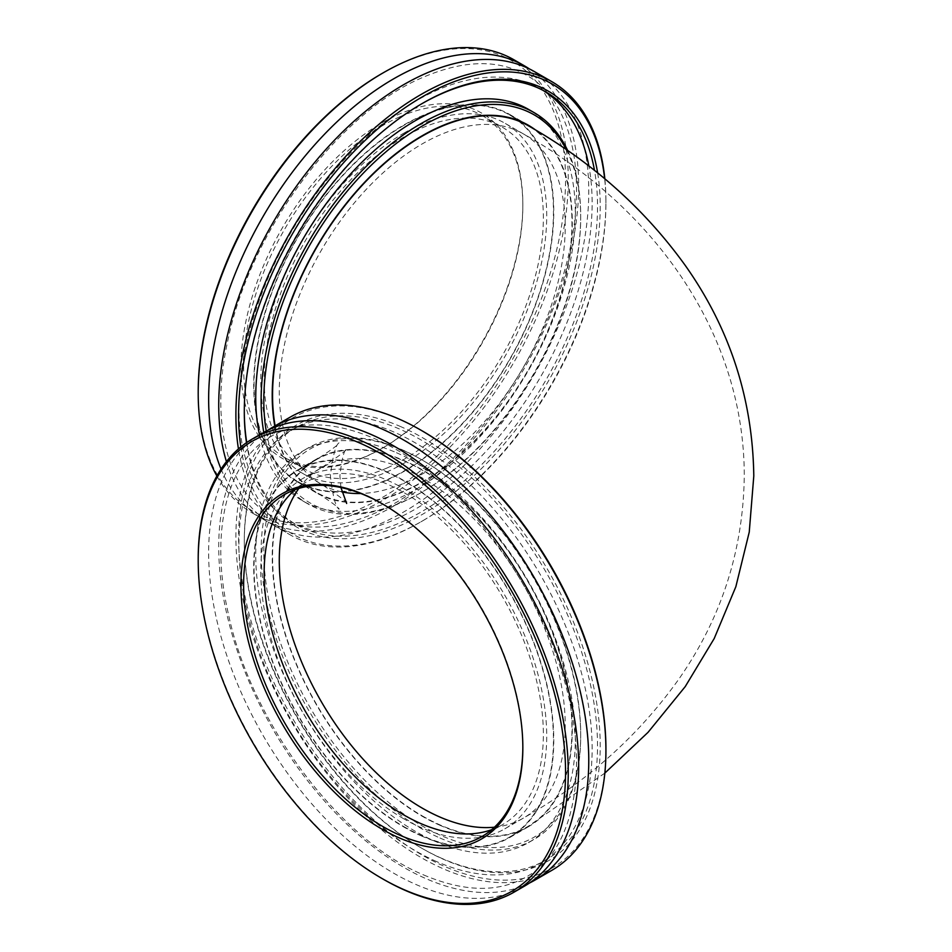 <?xml version="1.0" encoding="UTF-8"?>
<svg xmlns="http://www.w3.org/2000/svg" width="952" height="952" viewBox="0 0 952 952"><rect width="100%" height="100%" fill="white"/><g stroke="black" fill="none" stroke-linecap="round" stroke-linejoin="round"><path stroke-width="0.71" stroke-dasharray="4.76 3.57" d="M403.755 818.791A202.193 116.739 60 0 1 271.665 640.625A202.193 116.739 60 0 1 302.653 478.606A202.193 116.739 60 0 1 403.755 488.626A202.193 116.739 60 0 1 535.833 666.793A202.193 116.739 60 0 1 504.846 828.811A202.193 116.739 60 0 1 403.755 818.791M403.755 133.209A202.193 116.739 -60 0 1 504.846 123.189A202.193 116.739 -60 0 1 535.833 285.207A202.193 116.739 -60 0 1 403.755 463.374A202.193 116.739 -60 0 1 302.653 473.394A202.193 116.739 -60 0 1 271.665 311.375A202.193 116.739 -60 0 1 403.755 133.209M403.755 826.562A211.701 122.225 -120 0 0 509.606 837.046A211.701 122.225 -120 0 0 542.057 667.412A211.701 122.225 -120 0 0 403.755 480.855A211.701 122.225 -120 0 0 297.905 470.371A211.701 122.225 -120 0 0 265.453 640.006A211.701 122.225 -120 0 0 403.755 826.562M403.755 125.438A211.701 122.225 120 0 0 265.453 311.994A211.701 122.225 120 0 0 297.905 481.629A211.701 122.225 120 0 0 403.755 471.145A211.701 122.225 120 0 0 542.057 284.589A211.701 122.225 120 0 0 509.606 114.954A211.701 122.225 120 0 0 403.755 125.438M226.421 461.625A261.657 151.071 120 0 0 272.926 524.897A261.657 151.071 120 0 0 381.692 523.148A261.657 151.071 120 0 0 570.153 295.62A261.657 151.071 120 0 0 534.572 71.686M274.783 426.032A212.177 122.499 120 0 0 316.159 492.731A212.177 122.499 120 0 0 404.362 491.303A212.177 122.499 120 0 0 554.766 313.72A212.177 122.499 120 0 0 535.643 130.055M385.869 480.629A212.177 122.499 120 0 0 538.689 296.12A212.177 122.499 120 0 0 509.844 114.537A212.177 122.499 120 0 0 421.641 115.954A212.177 122.499 120 0 0 268.809 300.463A212.177 122.499 120 0 0 297.667 482.045A212.177 122.499 120 0 0 385.869 480.629M597.654 173.002A251.661 145.299 -60 0 1 401.042 525.242A251.661 145.299 -60 0 1 246.497 442.68M246.735 442.525A249.757 144.204 120 0 0 296.024 524.492A249.757 144.204 120 0 0 399.852 522.827A249.757 144.204 120 0 0 594.512 170.503M266.251 431.054A224.077 129.365 120 0 0 403.362 501.525A224.077 129.365 120 0 0 422.26 491.922A224.077 129.365 120 0 0 580.696 217.496A224.077 129.365 120 0 0 566.38 149.773M567.785 150.737A225.981 130.472 -60 0 1 580.696 215.937A225.981 130.472 -60 0 1 420.915 492.708A225.981 130.472 -60 0 1 401.863 502.382A225.981 130.472 -60 0 1 307.924 503.894A225.981 130.472 -60 0 1 263.775 432.398M365.08 456.96A199.337 115.085 120 0 0 381.883 448.428A199.337 115.085 120 0 0 522.838 204.287A199.337 115.085 120 0 0 398.686 114.371A199.337 115.085 120 0 0 241.939 347.063A199.337 115.085 120 0 0 365.08 456.96M399.876 116.787A197.433 113.99 -60 0 1 481.95 115.466A197.433 113.99 -60 0 1 522.838 205.846A197.433 113.99 -60 0 1 383.228 447.642A197.433 113.99 -60 0 1 366.591 456.103A197.433 113.99 -60 0 1 284.517 457.424A197.433 113.99 -60 0 1 257.671 288.456A197.433 113.99 -60 0 1 399.876 116.787M240.844 446.928A259.753 149.964 120 0 0 400.352 532.192A259.753 149.964 120 0 0 422.26 521.065A259.753 149.964 120 0 0 605.924 202.931A259.753 149.964 120 0 0 604.651 178.726M604.841 178.893A261.657 151.071 -60 0 1 605.924 201.372A261.657 151.071 -60 0 1 420.915 521.839A261.657 151.071 -60 0 1 398.852 533.049A261.657 151.071 -60 0 1 290.074 534.798A261.657 151.071 -60 0 1 238.452 448.951M381.883 73.578A259.753 149.964 -60 0 1 403.779 62.451A259.753 149.964 -60 0 1 564.25 205.668A259.753 149.964 -60 0 1 359.987 508.88A259.753 149.964 -60 0 1 198.206 391.712M216.877 476A261.657 151.071 120 0 0 252.399 513.045A261.657 151.071 120 0 0 361.177 511.295A261.657 151.071 120 0 0 549.637 283.767A261.657 151.071 120 0 0 514.056 59.845M387.107 467.956A197.433 113.99 120 0 0 529.312 296.274A197.433 113.99 120 0 0 502.466 127.306A197.433 113.99 120 0 0 420.391 128.627A197.433 113.99 120 0 0 278.186 300.308A197.433 113.99 120 0 0 305.033 469.276A197.433 113.99 120 0 0 387.107 467.956M221.066 469.074A261.657 151.071 120 0 0 262.835 519.066A261.657 151.071 120 0 0 371.601 517.317A261.657 151.071 120 0 0 558.467 294.394A261.657 151.071 120 0 0 529.431 68.949M543.068 90.392A249.757 144.204 120 0 0 540.403 88.786A249.757 144.204 120 0 0 436.575 90.452A249.757 144.204 120 0 0 256.683 307.639A249.757 144.204 120 0 0 290.646 521.387A249.757 144.204 120 0 0 394.473 519.721A249.757 144.204 120 0 0 588.895 166.136M259.48 434.874A225.981 130.472 120 0 0 302.534 500.788A225.981 130.472 120 0 0 396.472 499.276A225.981 130.472 120 0 0 559.24 302.784A225.981 130.472 120 0 0 528.515 109.385M421.581 103.875A249.757 144.204 120 0 0 420.903 104.268A249.757 144.204 120 0 0 244.295 410.157A249.757 144.204 120 0 0 244.295 410.931M529.431 883.051A261.657 151.071 60 0 1 425.806 878.565A261.657 151.071 60 0 1 238.94 655.642A261.657 151.071 60 0 1 267.976 430.185M440.133 825.36A212.177 122.499 60 0 1 287.314 640.863A212.177 122.499 60 0 1 316.159 459.269A212.177 122.499 60 0 1 404.362 460.697A212.177 122.499 60 0 1 557.194 645.194A212.177 122.499 60 0 1 528.336 826.776A212.177 122.499 60 0 1 440.133 825.36M421.641 836.046A212.177 122.499 60 0 1 268.809 651.537A212.177 122.499 60 0 1 297.667 469.955A212.177 122.499 60 0 1 385.869 471.371A212.177 122.499 60 0 1 538.689 655.88A212.177 122.499 60 0 1 509.844 837.462A212.177 122.499 60 0 1 421.641 836.046M401.042 426.758A251.661 145.299 -120 0 0 244.295 540.284A251.661 145.299 -120 0 0 422.248 848.506A251.661 145.299 -120 0 0 443.465 859.299A251.661 145.299 -120 0 0 598.939 720.533A251.661 145.299 -120 0 0 401.042 426.758M441.966 858.442A249.757 144.204 60 0 1 420.903 847.732A249.757 144.204 60 0 1 244.295 541.843A249.757 144.204 60 0 1 296.024 427.507A249.757 144.204 60 0 1 399.852 429.173A249.757 144.204 60 0 1 579.744 646.36A249.757 144.204 60 0 1 545.782 860.108A249.757 144.204 60 0 1 441.966 858.442M403.362 450.474A224.077 129.365 60 0 1 422.26 460.078A224.077 129.365 60 0 1 580.696 734.504A224.077 129.365 60 0 1 441.145 835.582A224.077 129.365 60 0 1 264.942 574.008A224.077 129.365 60 0 1 403.362 450.474M439.955 837.998A225.981 130.472 -120 0 0 533.893 839.509A225.981 130.472 -120 0 0 580.696 736.063A225.981 130.472 -120 0 0 420.915 459.292A225.981 130.472 -120 0 0 401.863 449.618A225.981 130.472 -120 0 0 307.924 448.106A225.981 130.472 -120 0 0 277.199 641.493A225.981 130.472 -120 0 0 439.955 837.998M605.924 749.069A259.753 149.964 60 0 1 444.144 866.249A259.753 149.964 60 0 1 239.892 563.025A259.753 149.964 60 0 1 400.352 419.808A259.753 149.964 60 0 1 422.26 430.935M290.074 417.202A261.657 151.071 -120 0 0 254.505 641.124A261.657 151.071 -120 0 0 442.966 868.652A261.657 151.071 -120 0 0 551.732 870.402M295.31 489.578A197.433 113.99 60 0 1 305.033 482.723A197.433 113.99 60 0 1 387.107 484.044A197.433 113.99 60 0 1 529.312 655.726A197.433 113.99 60 0 1 502.466 824.694A197.433 113.99 60 0 1 491.672 829.692M524.481 886.133A261.657 151.071 60 0 1 415.715 884.384A261.657 151.071 60 0 1 227.254 656.856A261.657 151.071 60 0 1 262.835 432.934M436.575 861.548A249.757 144.204 60 0 1 256.683 644.361A249.757 144.204 60 0 1 290.646 430.613A249.757 144.204 60 0 1 394.473 432.279A249.757 144.204 60 0 1 574.365 649.466A249.757 144.204 60 0 1 540.403 863.214A249.757 144.204 60 0 1 436.575 861.548M396.472 452.724A225.981 130.472 60 0 1 559.24 649.216A225.981 130.472 60 0 1 528.515 842.615A225.981 130.472 60 0 1 434.576 841.104A225.981 130.472 60 0 1 271.808 644.599A225.981 130.472 60 0 1 302.534 451.212A225.981 130.472 60 0 1 396.472 452.724M383.228 879.196A261.657 151.071 60 0 1 198.206 558.741M522.838 746.927A197.433 113.99 -120 0 0 522.838 746.154A197.433 113.99 -120 0 0 383.228 504.358A197.433 113.99 -120 0 0 382.561 503.965M341.899 491.91A202.193 116.739 -60 0 1 321.157 484.068A202.193 116.739 -60 0 1 279.281 391.51A202.193 116.739 -60 0 1 422.248 143.883A202.193 116.739 -60 0 1 523.35 133.875A202.193 116.739 -60 0 1 565.226 226.433A202.193 116.739 -60 0 1 422.248 474.06A202.193 116.739 -60 0 1 360.832 493.505M298.857 488.412A202.193 116.739 60 0 1 321.157 467.932A202.193 116.739 60 0 1 422.248 477.94A202.193 116.739 60 0 1 565.226 725.567A202.193 116.739 60 0 1 523.35 818.125A202.193 116.739 60 0 1 494.445 827.205M275.128 425.83A211.701 122.225 120 0 0 316.397 492.315A211.701 122.225 120 0 0 422.248 481.831A211.701 122.225 120 0 0 571.95 222.542A211.701 122.225 120 0 0 528.098 125.628M422.248 815.888A211.701 122.225 -120 0 0 528.098 826.372A211.701 122.225 -120 0 0 571.95 729.458A211.701 122.225 -120 0 0 422.248 470.169A211.701 122.225 -120 0 0 316.397 459.685A211.701 122.225 -120 0 0 272.558 556.599A211.701 122.225 -120 0 0 422.248 815.888M340.923 487.507L339.9 476C341.756 459.34 344.017 450.177 346.659 448.523C347.587 449.618 339.079 456.079 321.157 467.932L302.653 478.606M504.846 828.811L523.35 818.125C587.182 781.866 639.339 735.063 679.799 677.753C721.771 617.098 743.274 549.851 744.274 476C744.309 327.821 647.408 203.169 523.35 133.875L504.846 123.189M604.841 773.107L528.098 826.372L509.606 837.046M297.905 470.371L316.397 459.685C332.248 449.32 339.805 443.68 339.079 442.787C335.663 444.762 332.772 455.829 330.38 476C332.772 496.17 335.663 507.237 339.079 509.213C339.805 508.32 332.248 502.68 316.397 492.315L297.905 481.629M346.659 503.477C347.587 502.382 339.079 495.921 321.157 484.068L302.653 473.394M509.606 114.954L521.006 121.535M271.451 515.794C228.218 492.172 209.44 422.807 227.79 340.84C249.793 231.443 338.757 112.122 423.628 77.064C464.136 59.928 498.253 59.226 525.968 74.958C575.889 101.578 592.001 189.829 559.954 285.576C528.907 384.739 449.082 482.105 373.779 513.699C333.271 530.823 299.154 531.525 271.451 515.794M509.844 114.537L528.336 125.224M522.838 205.846L522.838 204.287M383.228 447.642L381.883 448.428M481.95 115.466L502.466 127.306M252.399 513.045L262.835 519.066M272.926 524.897L290.074 534.798M540.403 88.786L545.782 91.892M302.534 500.788L307.924 503.894M290.646 521.387L296.024 524.492M284.517 457.424L305.033 469.276M605.924 202.931L605.924 201.372M422.26 521.065L420.915 521.839M580.696 217.496L580.696 215.937M422.26 491.922L420.915 492.708M244.295 410.157L244.295 411.716M420.903 104.268L422.248 103.494M297.667 482.045L316.159 492.731M423.628 874.936C464.136 892.072 498.253 892.774 525.968 877.042C575.889 850.422 592.001 762.171 559.954 666.424C528.907 567.261 449.082 469.895 373.779 438.301C333.271 421.177 299.154 420.475 271.451 436.206C228.218 459.828 209.44 529.193 227.79 611.16C249.793 720.557 338.757 839.878 423.628 874.936M297.667 469.955L316.159 459.269M420.903 847.732L422.248 848.506M244.295 541.843L244.295 540.284M422.26 460.078L420.915 459.292M580.696 734.504L580.696 736.063M284.517 494.576L305.033 482.723M290.646 430.613L296.024 427.507M528.515 842.615L533.893 839.509M302.534 451.212L307.924 448.106M540.403 863.214L545.782 860.108M481.95 836.534L502.466 824.694M383.228 504.358L381.883 503.572M522.838 746.154L522.838 747.713M509.844 837.462L528.336 826.776"/><path stroke-width="1.43" d="M238.452 448.951A261.657 151.071 -60 0 1 442.966 83.348A261.657 151.071 -60 0 1 551.732 81.598L534.572 71.686A261.657 151.071 120 0 0 425.806 73.435A261.657 151.071 120 0 0 226.421 461.625M535.643 130.055A212.177 122.499 120 0 0 528.336 125.224A212.177 122.499 120 0 0 440.133 126.64A212.177 122.499 120 0 0 274.783 426.032M246.497 442.68A251.661 145.299 -60 0 1 244.295 411.716A251.661 145.299 -60 0 1 422.248 103.494A251.661 145.299 -60 0 1 443.465 92.701A251.661 145.299 -60 0 1 597.654 173.002M594.512 170.503A249.757 144.204 120 0 0 545.782 91.892A249.757 144.204 120 0 0 441.966 93.558A249.757 144.204 120 0 0 421.581 103.875M566.38 149.773A224.077 129.365 120 0 0 441.145 116.418A224.077 129.365 120 0 0 266.251 431.054M263.775 432.398A225.981 130.472 -60 0 1 439.955 114.002A225.981 130.472 -60 0 1 533.893 112.491A225.981 130.472 -60 0 1 567.785 150.737M604.651 178.726A259.753 149.964 120 0 0 444.144 85.751A259.753 149.964 120 0 0 240.844 446.928M198.206 393.259L198.206 391.712A259.753 149.964 -60 0 1 381.883 73.578L383.228 72.804A261.657 151.071 120 0 0 198.206 393.259A261.657 151.071 120 0 0 216.877 476M529.431 68.949A261.657 151.071 120 0 0 524.481 65.867L514.056 59.845A261.657 151.071 120 0 0 405.29 61.594A261.657 151.071 120 0 0 383.228 72.804M524.481 65.867A261.657 151.071 120 0 0 415.715 67.616A261.657 151.071 120 0 0 221.066 469.074M588.895 166.136A249.757 144.204 120 0 0 543.068 90.392M533.893 112.491L528.515 109.385A225.981 130.472 120 0 0 434.576 110.896A225.981 130.472 120 0 0 259.48 434.874M244.295 410.931A249.757 144.204 120 0 0 246.735 442.525M551.732 81.598A261.657 151.071 -60 0 1 604.841 178.893M267.976 430.185A261.657 151.071 60 0 1 272.926 427.103A261.657 151.071 60 0 1 381.692 428.852A261.657 151.071 60 0 1 570.153 656.38A261.657 151.071 60 0 1 534.572 880.314A261.657 151.071 60 0 1 529.431 883.051M398.686 837.629A199.337 115.085 60 0 1 241.939 604.937A199.337 115.085 60 0 1 365.08 495.04A199.337 115.085 60 0 1 381.883 503.572A199.337 115.085 60 0 1 522.838 747.713A199.337 115.085 60 0 1 398.686 837.629M382.561 503.965A197.433 113.99 -120 0 0 366.591 495.897A197.433 113.99 -120 0 0 284.517 494.576A197.433 113.99 -120 0 0 257.671 663.544A197.433 113.99 -120 0 0 399.876 835.213A197.433 113.99 -120 0 0 481.95 836.534A197.433 113.99 -120 0 0 522.838 746.927M420.915 430.161L422.26 430.935A259.753 149.964 60 0 1 605.924 749.069L605.924 750.628A261.657 151.071 -120 0 0 420.915 430.161A261.657 151.071 -120 0 0 398.852 418.951A261.657 151.071 -120 0 0 290.074 417.202L272.926 427.103M534.572 880.314L551.732 870.402A261.657 151.071 -120 0 0 605.924 750.628M403.779 889.549A259.753 149.964 -120 0 0 564.25 746.332A259.753 149.964 -120 0 0 359.987 443.12A259.753 149.964 -120 0 0 198.206 560.288A259.753 149.964 -120 0 0 381.883 878.422A259.753 149.964 -120 0 0 403.779 889.549M198.206 560.288L198.206 558.741A261.657 151.071 60 0 1 252.399 438.955A261.657 151.071 60 0 1 361.177 440.705A261.657 151.071 60 0 1 549.637 668.233A261.657 151.071 60 0 1 514.056 892.155A261.657 151.071 60 0 1 405.29 890.406A261.657 151.071 60 0 1 383.228 879.196L381.883 878.422M491.672 829.692A197.433 113.99 60 0 1 420.391 823.373A197.433 113.99 60 0 1 281.542 661.069A197.433 113.99 60 0 1 295.31 489.578M252.399 438.955L262.835 432.934A261.657 151.071 60 0 1 371.601 434.683A261.657 151.071 60 0 1 560.062 662.211A261.657 151.071 60 0 1 524.481 886.133L514.056 892.155M494.445 827.205A202.193 116.739 60 0 1 422.248 808.117A202.193 116.739 60 0 1 279.281 560.49A202.193 116.739 60 0 1 298.857 488.412M604.841 773.107L648.038 732.338L685.226 686.606L714.214 638.518L735.848 586.706L749.248 532.097L753.794 476C752.687 398.638 729.827 328.44 685.226 265.394C644.171 208.417 591.799 161.828 528.098 125.628A211.701 122.225 120 0 0 422.248 136.112A211.701 122.225 120 0 0 272.558 395.401A211.701 122.225 120 0 0 275.128 425.83M360.832 493.505A202.193 116.739 -60 0 1 341.899 491.91M340.923 487.507L346.659 503.477M521.006 121.535L528.098 125.628"/></g></svg>
